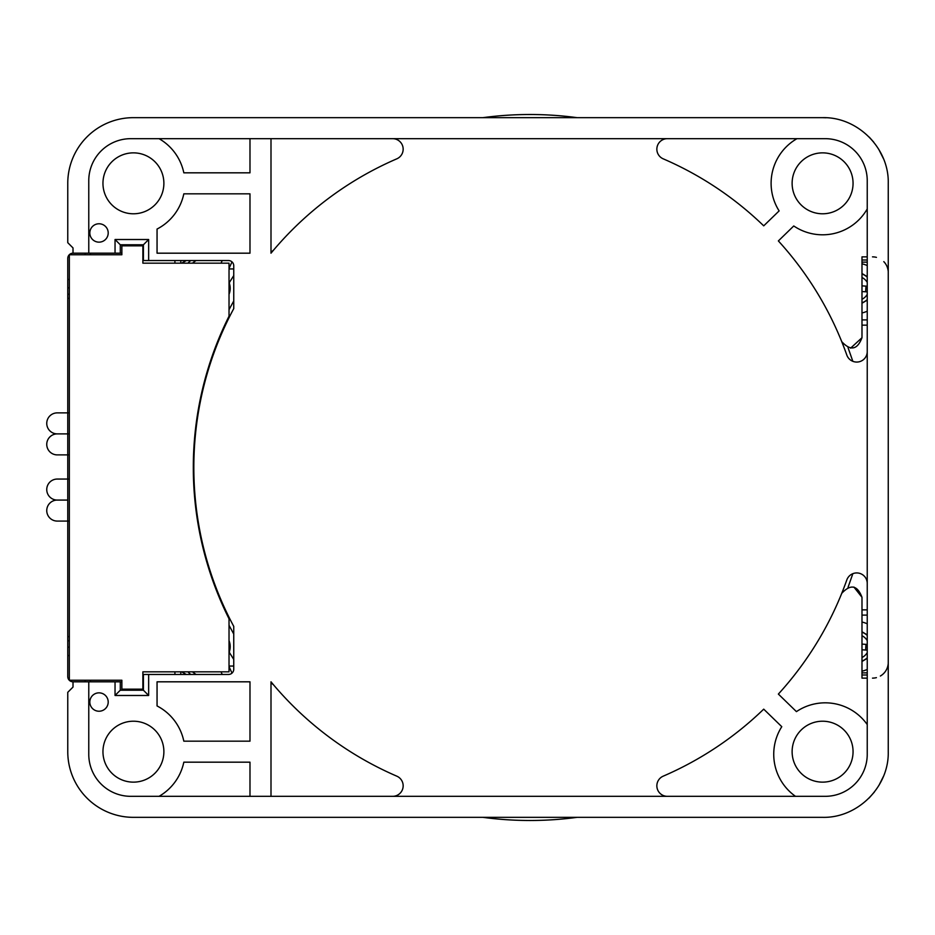 <?xml version="1.0" encoding="UTF-8"?>
<svg xmlns="http://www.w3.org/2000/svg" width="935" height="935" viewBox="0 0 935 935"><rect width="100%" height="100%" fill="white"/><g stroke="black" fill="none" stroke-linecap="round" stroke-linejoin="round"><path stroke-width="1.4" d="M861.988 325.146L867.236 325.146M867.236 609.854L861.988 609.854M872.495 256.868A15.755 15.755 0 0 1 876.434 257.359M883.797 261.636A15.755 15.755 0 0 1 888.133 270.753M888.215 271.653A15.755 15.755 0 0 1 888.25 272.623M861.988 256.868L867.236 256.868L861.988 256.868L861.988 337.71L850.593 348.171M482.939 117.658A352.986 352.986 0 0 1 577.07 117.658A352.986 352.986 2.6 0 0 482.939 117.658A352.986 352.986 0 0 1 577.07 117.658A352.986 352.986 2.6 0 0 482.939 117.658M187.958 263.167A31.521 31.521 0 0 1 190.74 260.538A31.521 31.521 -19.3 0 0 187.958 263.167A31.521 31.521 -19.3 0 1 190.74 260.538M190.74 674.462A31.521 31.521 0 0 1 187.958 671.833A31.521 31.521 -160.7 0 0 190.74 674.462M867.236 678.132L861.988 678.132L867.236 678.132M888.25 662.377A15.755 15.755 0 0 1 888.215 663.347M888.145 664.236A15.755 15.755 0 0 1 880.349 676.04M876.411 677.641A15.755 15.755 0 0 1 872.495 678.132M192.505 671.833A28.366 28.366 0 0 0 196.116 674.462M196.116 260.538A28.366 28.366 0 0 0 192.505 263.167M867.236 260.012L861.988 260.012M861.988 674.988L867.236 674.988M861.988 337.71C857.337 349.877 850.581 351.186 841.734 341.637A336.179 336.179 0 0 0 778.364 240.926L793.757 225.966A51.472 51.472 0 0 0 867.236 208.949M69.342 655.552L67.764 655.552L67.764 676.566A5.248 5.248 0 0 0 73.012 681.814L73.012 687.073L67.764 692.321L67.764 751.682A65.66 65.66 0 0 0 133.424 817.342L822.59 817.342C857.676 818.242 889.15 786.767 888.25 751.682L888.25 183.318C889.15 148.233 857.676 116.758 822.59 117.658L826.061 117.763M90.344 681.814L121.866 681.814L90.344 681.814L90.344 680.236L90.344 681.814M157.057 681.814L249.984 681.814L249.984 741.174L183.821 741.174A51.472 51.472 0 0 0 157.057 705.948L157.057 681.814L249.984 681.814L249.984 741.174M88.778 681.814L88.767 754.323L88.778 681.814L120.288 681.814L120.288 690.217L143.406 690.217L148.653 695.476L115.04 695.476L115.04 681.814L73.012 681.814L85.097 681.814L85.097 680.236L85.097 681.814M270.998 683.029A10.507 10.507 0 0 1 274.095 685.507A336.179 336.179 0 0 0 396.826 776.179A10.507 10.507 0 0 1 392.665 796.328L667.356 796.328A10.507 10.507 0 0 1 663.184 776.179A336.179 336.179 0 0 0 763.72 709.151L781.777 726.682A51.472 51.472 0 0 0 795.486 796.328L825.219 796.328A42.028 42.028 0 0 0 867.236 754.3L867.236 180.7A42.028 42.028 0 0 0 825.219 138.672L796.971 138.672A51.472 51.472 0 0 0 779.124 210.901L763.72 225.849A336.179 336.179 0 0 0 663.184 158.821A10.507 10.507 0 0 1 667.356 138.672L392.665 138.672A10.507 10.507 0 0 1 396.826 158.821A336.179 336.179 0 0 0 270.998 253.186L270.998 138.672L249.984 138.672L249.984 172.823L183.821 172.823A51.472 51.472 0 0 0 159.043 138.672L130.771 138.672A42.028 42.028 0 0 0 88.767 180.665L88.778 253.186L115.04 253.186L115.04 239.524L148.653 239.524L148.653 260.538L228.502 260.538A5.248 5.248 0 0 1 233.75 265.797L233.75 308.608A336.179 336.179 0 0 0 233.75 626.392L233.75 669.203A5.248 5.248 0 0 1 228.502 674.462L148.653 674.462L148.653 695.476M115.04 681.814L120.288 681.814M115.04 695.476L120.288 690.217M143.406 690.217L143.406 674.462L148.653 674.462M143.406 674.462L228.502 674.462M233.75 669.203L233.75 666.059L229.028 666.059M229.028 651.917L233.75 659.42L233.75 666.059M233.75 659.42L233.75 626.392M867.236 351.56A10.507 10.507 0 0 1 846.829 355.078A336.179 336.179 0 0 0 778.364 240.926M856.729 572.933A10.507 10.507 0 0 1 867.236 583.44L867.236 724.567A51.472 51.472 0 0 0 796.433 711.628L778.364 694.074A336.179 336.179 0 0 0 846.829 579.922A10.507 10.507 0 0 1 856.729 572.933M88.767 754.323L88.767 754.323A42.028 42.028 0 0 0 130.76 796.328L159.043 796.328A51.472 51.472 0 0 0 183.821 762.177L249.984 762.177L249.984 796.328L270.998 796.328L270.998 681.814A336.179 336.179 0 0 0 396.826 776.179M822.59 721.212A30.469 30.469 0 0 1 853.059 751.682A30.469 30.469 0 0 1 822.59 782.139A30.469 30.469 0 0 1 792.12 751.682A30.469 30.469 0 0 1 822.59 721.212M133.424 213.788A30.469 30.469 0 0 1 102.955 183.318A30.469 30.469 0 0 1 133.424 152.861A30.469 30.469 0 0 1 163.882 183.318A30.469 30.469 0 0 1 133.424 213.788M99.016 711.231A9.198 9.198 0 0 1 89.818 702.033A9.198 9.198 0 0 1 99.016 692.847A9.198 9.198 0 0 1 108.203 702.033A9.198 9.198 0 0 1 99.016 711.231M99.016 223.769A9.198 9.198 0 0 1 108.203 232.967A9.198 9.198 0 0 1 99.016 242.153A9.198 9.198 0 0 1 89.818 232.967A9.198 9.198 0 0 1 99.016 223.769M133.424 782.139A30.469 30.469 0 0 1 102.955 751.682A30.469 30.469 0 0 1 133.424 721.212A30.469 30.469 0 0 1 163.882 751.682A30.469 30.469 0 0 1 133.424 782.139M249.984 193.826L249.984 253.186L157.057 253.186L157.057 229.052A51.472 51.472 0 0 0 183.821 193.826L249.984 193.826L249.984 253.186L157.057 253.186M822.59 213.788A30.469 30.469 0 0 1 792.12 183.318A30.469 30.469 0 0 1 822.59 152.861A30.469 30.469 0 0 1 853.059 183.318A30.469 30.469 0 0 1 822.59 213.788M229.028 268.941L233.75 268.941L233.75 265.797M233.75 308.608L233.75 275.58L229.028 283.083M233.75 268.941L233.75 275.58M228.502 260.538L143.406 260.538L143.406 244.783L120.288 244.783L120.288 253.186L115.04 253.186L120.288 253.186M148.653 260.538L143.406 260.538M148.653 239.524L143.406 244.783M115.04 239.524L120.288 244.783M88.778 253.186L73.012 253.186A5.248 5.248 0 0 0 67.764 258.434L67.764 279.448L69.342 279.448M73.012 253.186L73.012 247.927L67.764 242.679L67.764 183.318A65.66 65.66 0 0 1 133.424 117.658L822.59 117.658M85.097 253.186L85.097 254.764L85.097 253.186M90.344 254.764L90.344 253.186L90.344 254.764M121.866 253.186L90.344 253.186L121.866 253.186M396.826 158.821A336.179 336.179 0 0 0 274.095 249.493A10.507 10.507 0 0 1 270.998 251.971M69.342 636.641L67.764 636.641L67.764 640.755L67.764 279.448M67.764 655.552L67.764 640.755L69.342 640.755M69.342 294.244L67.764 294.244L67.764 298.358L69.342 298.358M67.764 287.851L69.342 287.851M181.694 671.833L186.252 674.462M186.229 260.538L181.659 263.167M180.794 674.462L180.794 671.833M174.915 674.462L174.915 671.833M174.915 263.167L174.915 260.538M180.794 263.167L180.794 260.538M181.717 263.167L186.322 260.538M67.764 647.149L69.342 647.149M861.988 277.496A12.085 12.085 0 0 1 867.236 282.417A12.085 12.085 0 0 0 861.988 277.496M867.236 294.35A12.085 12.085 0 0 1 861.988 299.258A12.085 12.085 0 0 0 867.236 294.35M869.258 137.129L873.699 142.108M878.69 149.203L883.435 158.623M825.219 138.672L130.783 138.672M73.012 247.927L67.764 242.679M130.76 796.328L825.219 796.328M183.821 172.823L249.984 172.823L249.984 138.672L159.043 138.672M796.971 138.672L667.356 138.672M392.665 138.672L270.998 138.672M270.998 796.328L392.665 796.328M667.356 796.328L795.486 796.328M159.043 796.328L249.984 796.328L249.984 762.177M883.376 776.517L878.935 785.388M874.4 792.015L869.036 798.093M778.364 694.074A336.179 336.179 0 0 0 841.734 593.363C850.605 583.826 857.36 585.135 861.988 597.29L861.988 678.132M861.988 657.504A12.085 12.085 0 0 0 867.236 652.583A12.085 12.085 0 0 1 861.988 657.504M867.236 640.65A12.085 12.085 0 0 0 861.988 635.742A12.085 12.085 0 0 1 867.236 640.65M577.07 817.342A352.986 352.986 0 0 1 530.005 820.486A352.986 352.986 1 0 1 482.939 817.342A352.986 352.986 1 0 0 530.005 820.486A352.986 352.986 0 0 0 577.07 817.342A352.986 352.986 0 0 1 482.939 817.342M853.912 587.075L861.988 597.29M233.75 300.965L229.028 309.672M229.028 625.328L233.75 634.035M848.022 587.379L852.849 573.681M852.849 361.319L848.022 347.621M229.028 639.75L229.426 652.572M194.316 261.742L193.194 263.167M193.194 671.833L194.316 673.258A10.507 10.507 -160.1 0 1 194.27 673.212M222.226 674.462L221.034 671.833M229.028 666.538L231.997 673.13M861.988 672.884L867.236 672.884L861.988 672.884M867.236 262.116L861.988 262.116L867.236 262.116M231.997 261.87L229.028 268.462M221.034 263.167L222.226 260.538M229.426 282.428L229.028 295.25M867.236 319.899L861.988 319.899L867.236 319.899M867.236 615.101L861.988 615.101L867.236 615.101M861.988 273.523L867.236 276.631M867.236 300.123L861.988 303.232M861.988 631.768L867.236 634.877M867.236 658.369L861.988 661.477M69.342 254.764L69.342 680.236L121.866 680.236L121.866 689.165L142.88 689.165L142.88 671.833L229.028 671.833L229.028 618.795A338.283 338.283 0 0 1 229.028 316.205L229.028 263.167L142.88 263.167L142.88 245.835L121.866 245.835L121.866 254.764L69.342 254.764M142.88 245.835L142.88 263.167M142.88 671.833L142.88 689.165M46.75 423.38A10.507 10.507 0 0 0 57.257 433.887A10.507 10.507 0 0 0 46.75 444.382A10.507 10.507 0 0 0 57.257 454.889A10.507 10.507 0 0 1 46.75 444.382A10.507 10.507 0 0 1 57.257 433.887A10.507 10.507 0 0 1 46.75 423.38A10.507 10.507 0 0 1 57.257 412.873A10.507 10.507 0 0 0 46.75 423.38M46.75 489.566A10.507 10.507 0 0 0 57.257 500.073A10.507 10.507 0 0 0 46.75 510.568A10.507 10.507 0 0 0 57.257 521.075A10.507 10.507 0 0 1 46.75 510.568A10.507 10.507 0 0 1 57.257 500.073A10.507 10.507 0 0 1 46.75 489.566A10.507 10.507 0 0 1 57.257 479.059A10.507 10.507 0 0 0 46.75 489.566M229.028 286.437L229.028 288.822M861.988 312.945A25.116 25.116 93.6 0 0 867.236 311.191M867.236 265.563A25.116 25.116 93.6 0 0 861.988 263.822M861.988 291.556L865.623 291.778L865.985 286.122L861.988 285.865M865.623 291.778L867.236 291.884M867.236 286.203L865.985 286.122M861.988 671.178A25.116 25.116 93.6 0 0 867.236 669.437M867.236 623.809A25.116 25.116 93.6 0 0 861.988 622.055M861.988 649.79L867.236 650.129L865.623 650.024L865.985 644.367L867.236 644.437L861.988 644.11M229.028 644.671L229.028 647.067M67.764 433.887L57.257 433.887L69.342 433.887L67.764 433.887L67.764 423.38M69.342 454.889L67.764 454.889L67.764 444.382M67.764 489.566L67.764 479.059L57.257 479.059M67.764 510.568L67.764 500.073L57.257 500.073L67.764 500.073M229.028 294.256A15.346 15.346 93.6 0 0 229.168 282.861M861.988 302.8A15.346 15.346 93.6 0 0 867.236 299.574M867.236 277.192A15.346 15.346 93.6 0 0 861.988 273.955M861.988 661.045A15.346 15.346 93.6 0 0 867.236 657.808M867.236 635.426A15.346 15.346 93.6 0 0 861.988 632.2M229.168 652.139A15.346 15.346 93.6 0 0 229.028 640.744M69.342 412.873L57.257 412.873M67.764 454.889L57.257 454.889M69.342 479.059L67.764 479.059M69.342 521.075L57.257 521.075"/></g></svg>

